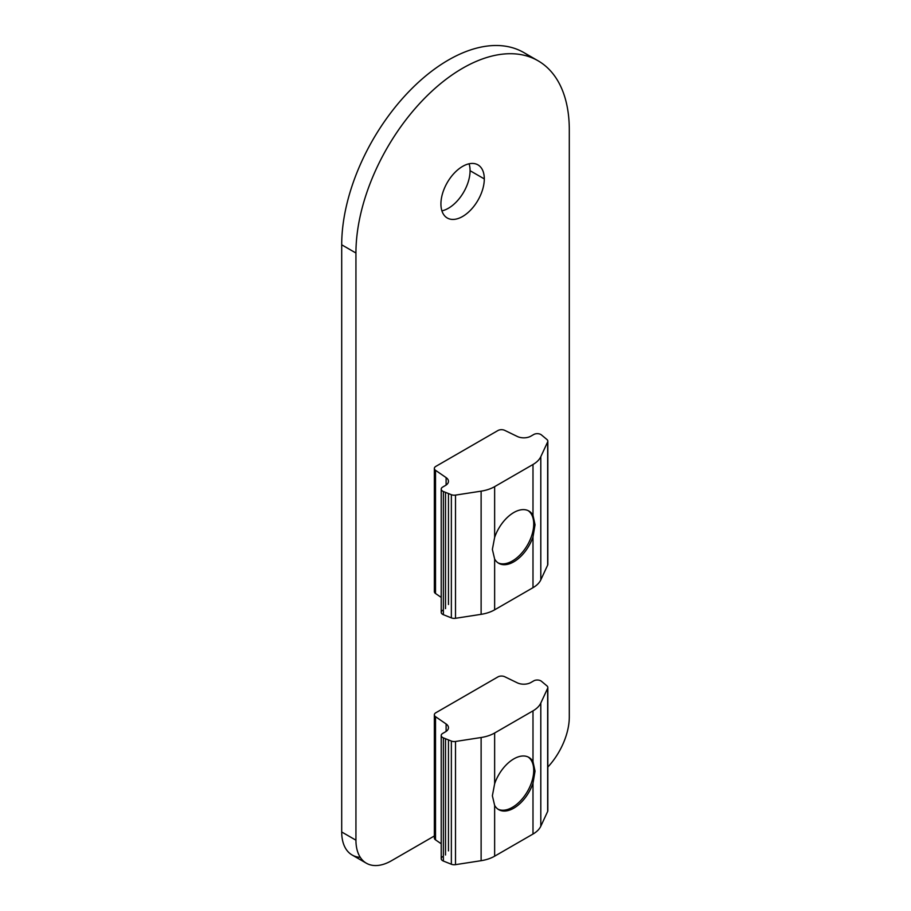 <?xml version="1.0" encoding="UTF-8"?>
<svg xmlns="http://www.w3.org/2000/svg" width="911" height="911" viewBox="0 0 911 911"><rect width="100%" height="100%" fill="white"/><g stroke="black" fill="none" stroke-linecap="round" stroke-linejoin="round"><path stroke-width="1.37" d="M391.491 860.724L434.353 835.979L391.491 860.724A50.287 29.038 -60 0 1 366.347 863.207A50.287 29.038 -60 0 1 355.939 840.193A50.287 29.038 120 0 0 391.491 860.724M360.266 857.331A50.287 29.038 -60 0 1 341.705 831.982L355.939 840.193L355.939 253.019A150.862 87.103 -60 0 1 421.793 101.201A150.862 87.103 -60 0 1 538.048 60.775A150.862 87.103 -60 0 1 569.295 129.84L569.295 717.014A50.287 29.038 -60 0 1 547.83 767.085A50.287 29.038 120 0 0 569.295 717.014L569.295 129.84A150.862 87.103 120 0 0 462.617 68.245A150.862 87.103 120 0 0 355.939 253.019L355.939 840.193L341.705 831.982L341.705 244.808A150.862 87.103 -60 0 1 412.262 88.173A150.862 87.103 -60 0 1 530.601 57.256M440.924 203.95A30.678 17.708 -60 0 1 462.617 166.383A30.678 17.708 -60 0 1 484.299 178.909A30.678 17.708 -60 0 1 462.617 216.476A30.678 17.708 -60 0 1 440.924 203.95A30.678 17.708 120 0 0 447.278 218.002A30.678 17.708 120 0 0 470.907 209.781A30.678 17.708 120 0 0 484.299 178.909A30.678 17.708 120 0 0 477.945 164.868A30.678 17.708 120 0 0 454.316 173.079A30.678 17.708 120 0 0 440.924 203.95M470.076 170.699A30.678 17.708 120 0 0 469.085 163.786A30.678 17.708 -60 0 1 470.076 170.699L484.299 178.909L470.076 170.699A30.678 17.708 -60 0 1 441.915 210.862A30.678 17.708 120 0 0 470.076 170.699M538.048 60.775L523.825 52.565A150.862 87.103 120 0 0 407.559 92.99A150.862 87.103 120 0 0 341.705 244.808L355.939 253.019L341.705 244.808L341.705 831.982A50.287 29.038 120 0 0 352.124 854.996L366.347 863.207M547.659 563.59A5.033 2.904 180 0 1 547.659 565.093A5.033 2.904 0 0 0 547.83 564.342L547.83 441.163A5.033 2.904 180 0 1 547.659 441.915L547.659 565.093L547.659 441.915L540.804 456.696L540.804 579.874L547.659 565.093L540.804 579.874L540.804 456.696L547.659 441.915A5.033 2.904 0 0 0 546.942 439.512A5.033 2.904 180 0 1 547.83 441.163M533.732 434.513A5.033 2.904 180 0 1 540.849 434.513A5.033 2.904 0 0 0 533.732 434.513L530.908 436.141L533.732 434.513M434.353 468.459L434.353 591.638A5.033 2.904 0 0 0 435.526 593.505L435.526 470.315A5.033 2.904 180 0 1 434.353 468.459A5.033 2.904 180 0 1 435.822 466.398L497.93 430.539A5.033 2.904 180 0 1 504.728 430.368L517.334 436.483L504.728 430.368A5.033 2.904 0 0 0 497.93 430.539L435.822 466.398A5.033 2.904 0 0 0 435.526 470.315L435.526 593.505L441.22 597.422L435.526 593.505A5.033 2.904 180 0 1 435.526 589.77M494.639 486.645L494.639 537.422A30.177 17.423 -60 0 1 513.815 512.529A30.177 17.423 -60 0 1 532.992 515.284L532.992 464.496L494.639 486.645L532.992 464.496A30.177 17.423 0 0 0 540.804 456.696A30.177 17.423 180 0 1 532.992 464.496L532.992 515.284L535.042 524.782L532.992 536.898A30.177 17.423 -60 0 1 513.815 561.802A30.177 17.423 -60 0 1 494.639 559.035L494.639 609.823L532.992 587.686L532.992 536.898L532.992 587.686A30.177 17.423 0 0 0 540.804 579.874A30.177 17.423 180 0 1 532.992 587.686L494.639 609.823L494.639 559.035L492.373 549.413L494.639 537.422L494.639 486.645A30.177 17.423 180 0 1 481.122 491.154L455.511 495.106L455.511 618.296L481.122 614.333L481.122 491.154A30.177 17.423 0 0 0 494.639 486.645M446.105 485.062L446.105 477.603L435.526 470.315L446.105 477.603A10.055 5.808 180 0 1 445.513 485.438L442.689 487.066L445.513 485.438A10.055 5.808 0 0 0 448.463 481.338A10.055 5.808 0 0 0 446.105 477.603L446.105 485.062M445.513 492.361L445.513 608.628L445.513 492.361M441.22 489.127A5.033 2.904 180 0 1 442.689 487.066A5.033 2.904 0 0 0 443.384 491.507A5.033 2.904 180 0 1 441.22 489.127L441.22 612.306A5.033 2.904 0 0 0 443.384 614.697L451.355 617.874L451.355 494.696A5.033 2.904 0 0 0 455.511 495.106L481.122 491.154L481.122 614.333A30.177 17.423 0 0 0 494.639 609.823A30.177 17.423 180 0 1 481.122 614.333L455.511 618.296L455.511 495.106A5.033 2.904 180 0 1 451.355 494.696L451.355 617.874A5.033 2.904 0 0 0 455.511 618.296A5.033 2.904 180 0 1 451.355 617.874L443.384 614.697L443.384 491.507L443.384 614.697A5.033 2.904 180 0 1 442.689 610.256M546.942 439.512L541.43 434.911A5.033 2.904 0 0 0 540.849 434.513A5.033 2.904 180 0 1 541.43 434.911M530.908 436.141A10.055 5.808 180 0 1 517.334 436.483A10.055 5.808 0 0 0 530.908 436.141M443.384 491.507L451.355 494.696M533.721 524.019L535.042 524.782L532.992 515.284A30.177 17.423 120 0 0 528.904 511.025A30.177 17.423 120 0 0 494.639 537.422L492.373 549.413L494.639 559.035A30.177 17.423 120 0 0 498.727 563.294A30.177 17.423 120 0 0 532.992 536.898L535.042 524.782L533.721 524.019M497.964 562.804A30.154 17.411 120 0 0 512.392 560.96A30.154 17.411 120 0 0 531.922 534.962A30.154 17.411 120 0 0 528.095 510.604A30.154 17.411 -60 0 1 531.922 534.962A30.154 17.411 -60 0 1 512.392 560.96A30.154 17.411 -60 0 1 497.964 562.804M497.964 809.162A30.154 17.411 120 0 0 512.392 807.328A30.154 17.411 120 0 0 531.922 781.331A30.154 17.411 120 0 0 528.095 756.973A30.154 17.411 -60 0 1 531.922 781.331A30.154 17.411 -60 0 1 512.392 807.328A30.154 17.411 -60 0 1 497.964 809.162M547.659 809.959A5.033 2.904 180 0 1 547.659 811.45A5.033 2.904 0 0 0 547.83 810.699L547.83 687.52A5.033 2.904 180 0 1 547.659 688.272L547.659 811.45L547.659 688.272L540.804 703.053L540.804 826.231L547.659 811.45L540.804 826.231L540.804 703.053L547.659 688.272A5.033 2.904 0 0 0 546.942 685.869A5.033 2.904 180 0 1 547.83 687.52M533.732 680.87A5.033 2.904 180 0 1 540.849 680.87A5.033 2.904 0 0 0 533.732 680.87L530.908 682.498L533.732 680.87M434.353 714.816L434.353 837.995A5.033 2.904 0 0 0 435.526 839.862L435.526 716.684A5.033 2.904 180 0 1 434.353 714.816A5.033 2.904 180 0 1 435.822 712.766L497.93 676.907A5.033 2.904 180 0 1 504.728 676.736L517.334 682.84L504.728 676.736A5.033 2.904 0 0 0 497.93 676.907L435.822 712.766A5.033 2.904 0 0 0 435.526 716.684L435.526 839.862L441.22 843.78L435.526 839.862A5.033 2.904 180 0 1 435.526 836.139M494.639 733.002L494.639 783.79A30.177 17.423 -60 0 1 513.815 758.886A30.177 17.423 -60 0 1 532.992 761.653L532.992 710.865L494.639 733.002L532.992 710.865A30.177 17.423 0 0 0 540.804 703.053A30.177 17.423 180 0 1 532.992 710.865L532.992 761.653L535.042 771.139L532.992 783.255A30.177 17.423 -60 0 1 513.815 808.159A30.177 17.423 -60 0 1 494.639 805.404L494.639 856.181L532.992 834.043L532.992 783.255L532.992 834.043A30.177 17.423 0 0 0 540.804 826.231A30.177 17.423 180 0 1 532.992 834.043L494.639 856.181L494.639 805.404L492.373 795.781L494.639 783.79L494.639 733.002A30.177 17.423 180 0 1 481.122 737.511L455.511 741.474L455.511 864.653L481.122 860.69L481.122 737.511A30.177 17.423 0 0 0 494.639 733.002M446.105 731.431L446.105 723.96L435.526 716.684L446.105 723.96A10.055 5.808 180 0 1 445.513 731.806L442.689 733.435L445.513 731.806A10.055 5.808 0 0 0 448.463 727.695A10.055 5.808 0 0 0 446.105 723.96L446.105 731.431M445.513 738.73L445.513 854.985L445.513 738.73M441.22 735.484A5.033 2.904 180 0 1 442.689 733.435A5.033 2.904 0 0 0 443.384 737.876A5.033 2.904 180 0 1 441.22 735.484L441.22 858.674A5.033 2.904 0 0 0 443.384 861.054L451.355 864.243L451.355 741.053A5.033 2.904 0 0 0 455.511 741.474L481.122 737.511L481.122 860.69A30.177 17.423 0 0 0 494.639 856.181A30.177 17.423 180 0 1 481.122 860.69L455.511 864.653L455.511 741.474A5.033 2.904 180 0 1 451.355 741.053L451.355 864.243A5.033 2.904 0 0 0 455.511 864.653A5.033 2.904 180 0 1 451.355 864.243L443.384 861.054L443.384 737.876L443.384 861.054A5.033 2.904 180 0 1 442.689 856.613M546.942 685.869L541.43 681.269A5.033 2.904 0 0 0 540.849 680.87A5.033 2.904 180 0 1 541.43 681.269M530.908 682.498A10.055 5.808 180 0 1 517.334 682.84A10.055 5.808 0 0 0 530.908 682.498M443.384 737.876L451.355 741.053M533.721 770.376L535.042 771.139L532.992 761.653A30.177 17.423 120 0 0 528.904 757.394A30.177 17.423 120 0 0 494.639 783.79L492.373 795.781L494.639 805.404A30.177 17.423 120 0 0 498.727 809.651A30.177 17.423 120 0 0 532.992 783.255L535.042 771.139L533.721 770.376M448.463 604.517L448.463 493.534M448.463 850.885L448.463 739.903"/></g></svg>
